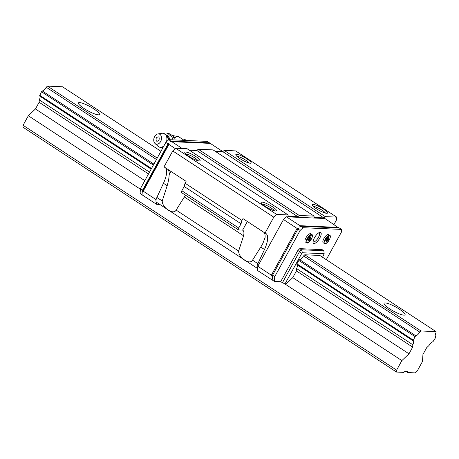 <?xml version="1.0" encoding="UTF-8"?>
<svg xmlns="http://www.w3.org/2000/svg" width="459" height="459" viewBox="0 0 459 459"><rect width="100%" height="100%" fill="white"/><g stroke="black" fill="none" stroke-linecap="round" stroke-linejoin="round"><path stroke-width="0.69" d="M84.02 108.485A11.98 2.347 -151.2 0 1 78.449 102.931A11.98 2.347 -151.2 0 1 93.865 108.926A11.98 2.347 -151.2 0 1 99.442 114.475A11.98 2.347 -151.2 0 1 84.02 108.485M389.639 308.815A11.98 2.347 -151.2 0 1 384.068 303.267A11.98 2.347 -151.2 0 1 399.485 309.257A11.98 2.347 -151.2 0 1 405.062 314.811A11.98 2.347 -151.2 0 1 389.639 308.815M160.948 151.304L62.516 86.78L47.455 86.108L157.236 158.068M304.77 254.779L420.989 330.962L436.05 331.633L319.831 255.451L304.77 254.779L303.565 255.921L419.784 332.104L420.989 330.962M47.455 86.108L46.256 87.25L156.45 159.485M46.256 87.25A5.399 1.956 -56.8 0 1 42.32 90.997L41.511 91.766L39.572 95.971L151.16 169.119M39.749 96.086A5.399 1.956 -56.8 0 1 39.296 99.907L39.135 102.265L35.452 108.961L28.332 115.743L23.082 125.284L22.95 127.195L396.484 372.048L396.616 370.138L401.866 360.596L284.947 283.955M436.05 331.633L435.964 332.832A5.399 1.956 -56.8 0 0 435.614 336.694A5.399 1.956 -56.8 0 0 435.694 336.74L435.637 337.543L432.969 341.714A5.399 1.956 -56.8 0 0 429.01 345.484L426.635 347.744L422.951 354.446L422.458 361.514L417.208 371.061L415.286 372.892L407.902 372.565L407.965 371.606L404.832 371.469L403.868 372.381L396.484 372.048M419.784 332.104A5.399 1.956 -56.8 0 1 415.854 335.85L299.635 259.668A5.399 1.956 123.2 0 0 303.565 255.921M413.163 340.044L296.939 263.862L296.887 264.642L413.106 340.825L415.045 336.619L415.854 335.85M413.106 340.825A5.399 1.956 -56.8 0 1 413.198 340.876A5.399 1.956 -56.8 0 1 412.83 344.761L412.67 347.119L408.986 353.82L401.866 360.596M153.897 164.133L42.32 90.997M39.629 95.191L151.487 168.516M415.045 336.619L298.826 260.437L299.635 259.668M153.369 165.091L41.511 91.766M407.902 372.565L406.33 371.532M23.082 125.284L396.616 370.138M140.402 189.206L28.332 115.743M408.986 353.82L292.762 277.632L296.445 270.936L296.612 268.578A5.399 1.956 123.2 0 0 297.059 264.757M144.815 180.651L35.452 108.961M412.67 347.119L296.445 270.936M148.498 173.955L39.135 102.265M412.83 344.761L296.612 268.578M149.496 172.142L39.296 99.907M324.421 243.551L323.216 242.759A4.9 1.773 -56.8 0 1 323.888 238.571A4.9 1.773 -56.8 0 1 328.587 234.56L329.797 235.358A4.9 1.773 -56.8 0 0 325.098 239.363A4.9 1.773 -56.8 0 0 324.421 243.551C325.265 244.544 326.911 243.287 329.367 239.782C330.589 237.183 330.732 235.702 329.797 235.358M306.52 242.748L305.31 241.956A4.9 1.773 -56.8 0 1 305.981 237.768A4.9 1.773 -56.8 0 1 310.68 233.757L311.891 234.555A4.9 1.773 -56.8 0 0 307.191 238.56A4.9 1.773 -56.8 0 0 306.52 242.748C307.358 243.74 309.005 242.484 311.46 238.978C312.682 236.379 312.826 234.905 311.891 234.555M319.82 238.037A6.535 2.364 -56.8 0 1 315.637 242.954A6.535 2.364 -56.8 0 1 313.067 242.45A6.535 2.364 -56.8 0 1 314.449 237.796A6.535 2.364 -56.8 0 1 319.671 232.38A6.535 2.364 -56.8 0 1 319.82 238.037M313.072 241.589A5.353 1.939 123.2 0 0 313.279 241.79A5.353 1.939 123.2 0 0 318.42 237.412A5.353 1.939 123.2 0 0 319.154 232.833A5.353 1.939 123.2 0 0 318.879 232.73M188.856 156.324A8.71 1.704 -151.2 0 1 184.793 152.669A8.71 1.704 -151.2 0 1 188.167 152.646A8.71 1.704 -151.2 0 1 196.022 156.645A8.71 1.704 -151.2 0 1 199.757 160.897A8.71 1.704 -151.2 0 1 188.856 156.324M198.013 160.725A7.241 1.417 28.8 0 0 194.719 157.885A7.241 1.417 28.8 0 0 185.872 154.052M265.262 206.407A8.71 1.704 -151.2 0 1 261.2 202.752A8.71 1.704 -151.2 0 1 264.573 202.729A8.71 1.704 -151.2 0 1 272.422 206.728A8.71 1.704 -151.2 0 1 276.157 210.979A8.71 1.704 -151.2 0 1 265.262 206.407M274.413 210.813A7.241 1.417 28.8 0 0 271.126 207.967A7.241 1.417 28.8 0 0 262.273 204.135M316.297 208.696A8.71 1.704 -151.2 0 1 312.235 205.041A8.71 1.704 -151.2 0 1 315.608 205.018A8.71 1.704 -151.2 0 1 323.457 209.017A8.71 1.704 -151.2 0 1 327.192 213.263A8.71 1.704 -151.2 0 1 316.297 208.696M325.448 213.096A7.241 1.417 28.8 0 0 322.155 210.256A7.241 1.417 28.8 0 0 313.308 206.424M239.891 158.613A8.71 1.704 -151.2 0 1 235.828 154.958A8.71 1.704 -151.2 0 1 239.202 154.93A8.71 1.704 -151.2 0 1 247.051 158.934A8.71 1.704 -151.2 0 1 250.786 163.18A8.71 1.704 -151.2 0 1 239.891 158.613M249.042 163.014A7.241 1.417 28.8 0 0 245.754 160.168A7.241 1.417 28.8 0 0 236.901 156.341M333.991 224.48L336.464 219.993L336.665 217.124L325.201 216.614L323.853 217.893L314.008 217.451L314.099 216.114L299.239 215.449L297.891 216.728L288.045 216.287L288.137 214.95L276.679 214.433L273.788 217.182L265.044 233.092L242.972 218.622L241.945 220.492L185.063 183.21L186.096 181.339L164.024 166.869L172.768 150.959L273.788 217.182M168.12 169.555A22.646 8.199 -56.8 0 1 169.13 174.724C169.084 177.822 168.436 181.483 167.179 185.711L163.461 183.279L156.875 197.45A6.753 2.444 123.2 0 0 156.456 202.224L257.476 268.446A6.753 2.444 -56.8 0 1 257.901 263.673L264.487 249.501A22.646 8.199 123.2 0 0 265.899 233.476A22.646 8.199 123.2 0 0 265.044 233.092M163.461 183.279A22.646 8.199 123.2 0 0 165.573 167.885M288.137 214.95L187.111 148.727L175.654 148.217L172.768 150.959M314.099 216.114L213.079 149.892L198.213 149.227L196.865 150.506L189.309 150.168M336.665 217.124L235.639 150.902L224.181 150.391L222.833 151.671L215.277 151.332M185.459 195.161L176.136 210.079C173.456 215.288 162.09 207.829 162.234 200.962L156.875 197.45M167.179 185.711L162.234 200.962M181.712 192.648A2.18 0.786 -56.8 0 1 181.546 192.596A2.18 0.786 -56.8 0 1 181.844 190.737L184.179 186.492L185.063 183.21M242.828 230.252L242.599 230.143A6.753 2.444 -56.8 0 0 242.323 230.102L238.588 229.93A2.18 0.786 -56.8 0 1 238.422 229.884A2.18 0.786 -56.8 0 1 238.726 228.02L241.055 223.774L184.179 186.492M241.055 223.774L241.945 220.492M247.355 221.496L242.599 230.143C243.941 230.848 244.268 232.73 243.58 235.794L184.369 196.98M322.585 257.258L324.152 253.729L302.51 252.76L301.712 253.517L284.97 283.966L280.684 281.7L274.413 281.419L257.505 270.5L257.642 268.532A6.753 2.444 -56.8 0 1 257.476 268.446M264.487 249.501L260.775 247.068L252.542 260.161C249.862 265.365 238.496 257.924 238.634 251.044L243.58 235.794M156.617 202.333L156.485 204.278L142.049 194.817L142.279 191.569L143.191 191.168L156.094 199.625M156.485 204.278L159.812 204.427M182.229 148.509L171.786 141.665L169.973 142.02L170.937 141.108L209.436 142.835L207.227 141.383L168.728 139.662L165.842 142.405L140.448 188.603L140.11 193.382L142.06 194.662M284.97 283.966L286.06 284.012L292.762 277.632M296.939 263.862L298.826 260.437M282.377 282.813L299.543 251.589L297.845 250.476L280.684 281.7M299.773 248.646L301.471 249.759L323.853 250.763L322.155 249.65L299.773 248.646L297.845 250.476M271.94 279.961L272.164 276.708L271.384 275.199L257.803 266.295L257.642 268.532M326.274 259.674L341.33 232.288L341.53 229.42L303.032 227.698L300.146 230.441L274.746 276.639L274.413 281.419M301.712 253.517L299.543 251.589L301.471 249.759L302.51 252.76M142.651 190.049L168.051 143.856L169.01 142.938L142.588 191.007L142.651 190.049L140.448 188.603M168.051 143.856L165.842 142.405M169.01 142.938L168.901 144.413L175.263 148.584M170.937 141.108L168.728 139.662M209.436 142.835L209.396 143.351M171.786 141.665L210.285 143.392L222.867 151.636M168.901 144.413L143.191 191.168M142.588 191.007L142.279 191.569M257.803 266.295L283.507 219.534L286.393 216.791L324.892 218.513L338.748 227.951M272.21 279.973L272.474 276.146L272.164 276.708M271.384 275.199L297.088 228.439L283.507 219.534M274.746 276.639L272.543 275.193L272.474 276.146M300.146 230.441L297.937 228.995L272.543 275.193M297.088 228.439L298.901 228.083L297.937 228.995M303.032 227.698L300.823 226.247L299.859 227.165L299.974 225.69L286.393 216.791M341.53 229.42L339.321 227.974L300.823 226.247M276.679 214.433L175.654 148.217M297.891 216.728L196.865 150.506M198.213 149.227L299.239 215.449M323.853 217.893L222.833 151.671M224.181 150.391L325.201 216.614M299.974 225.69L338.472 227.417M329.005 238.68L327.812 240.837L326.326 241.882L326.022 240.757L327.21 238.6L328.701 237.555L329.005 238.68L328.145 237.946M311.099 237.877L309.911 240.034L308.419 241.078L308.115 239.954L309.309 237.796L310.795 236.752L311.099 237.877L310.238 237.142M326.079 240.958L327.009 240.309L327.812 240.837M327.009 240.309L328.196 238.146M308.173 240.155L309.102 239.506L309.911 240.034M309.102 239.506L310.29 237.349M260.775 247.068L262.887 243.396L265.061 237.607A22.646 8.199 123.2 0 0 264.051 232.438M324.152 253.729L323.853 250.763M168.487 139.886A6.46 4.584 -72.8 0 0 167.529 136.231L163.72 133.414A7.189 5.101 107.2 0 1 164.988 134.103A7.189 5.101 107.2 0 1 166.451 141.831M163.943 145.859A7.189 5.101 107.2 0 1 159.468 147.144A7.189 5.101 107.2 0 1 158.2 146.455A7.189 5.101 107.2 0 1 157.988 146.272L154.993 143.455A5.278 3.747 107.2 0 1 154.637 136.587A5.278 3.747 107.2 0 1 157.948 133.925A5.278 3.747 107.2 0 1 161.235 136.162A5.278 3.747 107.2 0 1 160.644 141.521A5.278 3.747 107.2 0 1 154.993 143.455M157.948 133.925L162.01 133.299A7.189 5.101 107.2 0 1 163.72 133.414M171.964 139.806L173.054 137.442C170.203 135.703 168.533 134.338 168.046 133.334L165.659 134.349M168.046 133.334L169.738 133.856C172.429 135.537 174.099 136.902 174.747 137.964L175.028 139.943M182.384 140.27L182.487 140.202A8.973 3.247 -56.8 0 1 182.917 140.047A8.973 3.247 -56.8 0 1 183.015 140.018M182.487 140.202L185.034 139.565L186.388 140.454M161.62 147.465L162.584 148.332M173.054 137.442L174.747 137.964M156.255 137.918C158.659 135.979 159.583 136.736 159.026 140.19C156.622 142.129 155.699 141.372 156.255 137.918M329.315 239.799C328.437 241.583 327.147 242.811 325.442 243.482C324.542 242.696 324.628 241.411 325.712 239.638C327.078 237.372 328.369 236.144 329.585 235.949C330.537 236.242 330.451 237.521 329.315 239.799M311.409 238.996C310.531 240.78 309.24 242.008 307.536 242.679C306.635 241.893 306.727 240.608 307.805 238.835C309.171 236.569 310.462 235.341 311.678 235.151C312.631 235.438 312.545 236.718 311.409 238.996M169.13 174.724L170.949 171.414M181.844 190.737L238.726 228.02M257.901 263.673L252.542 260.161M238.634 251.044L176.136 210.079M168.143 140.219A7.189 6.552 -87.4 0 0 164.988 134.103M163.192 147.23A7.189 6.552 92.6 0 1 161.27 147.459L159.468 147.144M169.537 139.697A6.472 4.59 -72.8 0 0 166.502 135.032M183.48 139.886L178.608 136.696A8.71 3.156 123.2 0 0 177.949 136.495A8.71 3.156 123.2 0 0 174.764 138.073M162.681 147.385A6.472 4.59 -72.8 0 0 163.048 147.494M181.546 192.596L238.422 229.884M163.157 147.293L161.27 147.459M178.608 136.696L172.108 135.445"/></g></svg>
